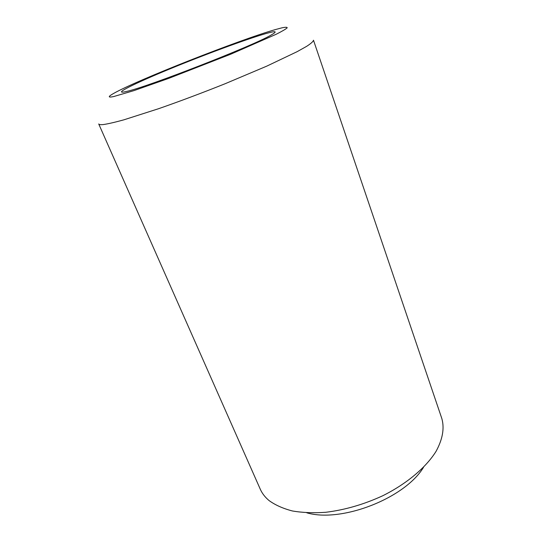 <?xml version="1.0" encoding="UTF-8"?>
<svg xmlns="http://www.w3.org/2000/svg" width="542" height="542" viewBox="0 0 542 542"><rect width="100%" height="100%" fill="white"/><g stroke="black" fill="none" stroke-linecap="round" stroke-linejoin="round"><path stroke-width="0.81" d="M423.526 467.292C404.86 498.301 341.521 522.996 306.792 512.807M441.798 418.444C444.603 428.166 442.692 439.122 436.073 451.323C426.039 467.455 406.791 483.769 382.659 495.794C363.831 504.453 344.875 509.954 325.783 512.285C313.628 513.139 302.504 512.698 292.402 510.971C283.087 508.552 275.322 505.097 269.11 500.598C265.099 497.251 262.152 493.457 260.282 489.209L98.719 123.955C99.017 124.653 100.602 124.85 103.488 124.538C108.217 123.833 115.006 122.268 123.854 119.836L158.596 108.705C179.748 101.327 201.936 92.994 225.16 83.719L266.813 66.117L297.165 51.653L306.657 46.334C311.013 43.502 313.29 41.463 313.486 40.223L441.798 418.444M275.627 29.512L281.745 27.879C285.539 27.073 287.348 27.066 287.165 27.872C285.729 29.16 282.07 31.294 276.19 34.268L230.533 54.288L168.569 78.434L134.003 90.602L113.596 96.584C107.811 97.75 107.858 96.679 113.732 93.38C136.828 80.25 239.794 39.702 275.627 29.512M125.351 91.72C111.93 94.626 135.012 83.251 169.531 69.064C203.988 54.877 246.373 39.187 265.621 33.651C276.332 30.603 278.012 31.151 270.675 35.305C252.457 46.05 147.587 86.937 126.909 91.354L125.351 91.72"/></g></svg>
